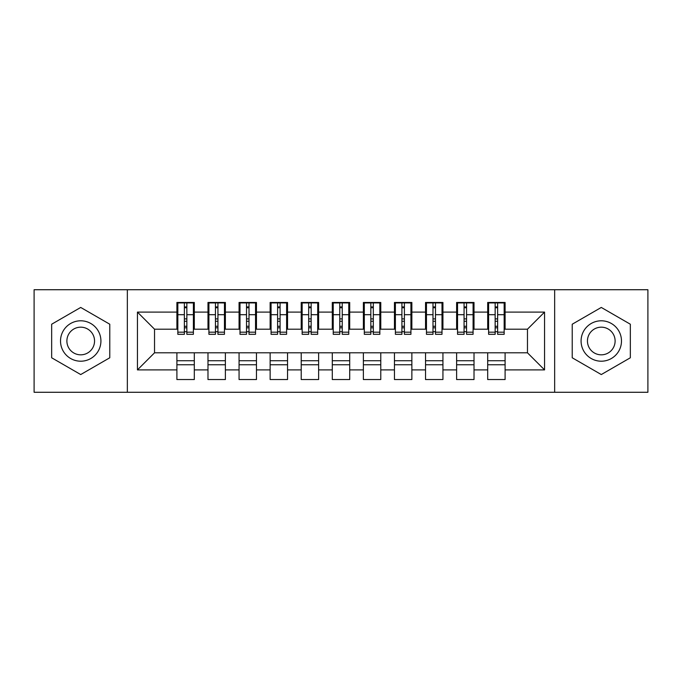 <?xml version="1.0" encoding="UTF-8"?>
<svg xmlns="http://www.w3.org/2000/svg" width="682" height="682" viewBox="0 0 682 682"><rect width="100%" height="100%" fill="white"/><g stroke="black" fill="none" stroke-linecap="round" stroke-linejoin="round"><path stroke-width="1.02" d="M554.662 392.278L647.9 392.278L647.9 289.722L554.662 289.722L554.662 392.278L127.338 392.278L127.338 289.722L34.1 289.722L34.1 392.278L127.338 392.278M495.149 321.265L497.638 321.265L495.149 321.265M505.098 360.735L487.69 360.735M487.69 364.776L505.098 364.776M464.067 321.265L466.556 321.265L464.067 321.265M474.016 360.735L456.616 360.735M456.616 364.776L474.016 364.776M432.993 321.265L435.483 321.265L432.993 321.265M442.933 360.735L425.534 360.735M425.534 364.776L442.933 364.776M401.911 321.265L404.4 321.265L401.911 321.265M411.86 360.735L394.452 360.735M394.452 364.776L411.86 364.776M370.838 321.265L373.318 321.265L370.838 321.265M380.778 360.735L363.378 360.735M363.378 364.776L380.778 364.776M339.755 321.265L342.245 321.265L339.755 321.265M349.704 360.735L332.296 360.735M332.296 364.776L349.704 364.776M308.682 321.265L311.163 321.265L308.682 321.265M318.622 360.735L301.222 360.735M301.222 364.776L318.622 364.776M277.6 321.265L280.089 321.265L277.6 321.265M287.548 360.735L270.14 360.735M270.14 364.776L287.548 364.776M246.517 321.265L249.007 321.265L246.517 321.265M256.466 360.735L239.067 360.735M239.067 364.776L256.466 364.776M215.444 321.265L217.933 321.265L215.444 321.265M225.384 360.735L207.984 360.735M207.984 364.776L225.384 364.776M554.662 289.722L127.338 289.722M177.84 329.193L154.533 329.193L137.44 312.1L137.44 369.9L176.902 369.9L176.902 379.542L194.31 379.542L194.31 369.9L207.984 369.9L207.984 379.542L225.384 379.542L225.384 369.9L239.067 369.9L239.067 379.542L256.466 379.542L256.466 369.9L270.14 369.9L270.14 379.542L287.548 379.542L287.548 369.9L301.222 369.9L301.222 379.542L318.622 379.542L318.622 369.9L332.296 369.9L332.296 379.542L349.704 379.542L349.704 369.9L363.378 369.9L363.378 379.542L380.778 379.542L380.778 369.9L394.452 369.9L394.452 379.542L411.86 379.542L411.86 369.9L425.534 369.9L425.534 379.542L442.933 379.542L442.933 369.9L456.616 369.9L456.616 379.542L474.016 379.542L474.016 369.9L487.69 369.9L487.69 379.542L505.098 379.542L505.098 352.807L527.467 352.807L527.467 329.193L504.16 329.193M137.44 312.1L176.902 312.1L176.902 329.193M527.467 329.193L544.56 312.1L505.098 312.1L505.098 302.458L487.69 302.458L487.69 312.1L474.016 312.1L474.016 302.458L456.616 302.458L456.616 312.1L442.933 312.1L442.933 302.458L425.534 302.458L425.534 312.1L411.86 312.1L411.86 302.458L394.452 302.458L394.452 312.1L380.778 312.1L380.778 302.458L363.378 302.458L363.378 312.1L349.704 312.1L349.704 302.458L332.296 302.458L332.296 312.1L318.622 312.1L318.622 302.458L301.222 302.458L301.222 312.1L287.548 312.1L287.548 302.458L270.14 302.458L270.14 312.1L256.466 312.1L256.466 302.458L239.067 302.458L239.067 312.1L225.384 312.1L225.384 302.458L207.984 302.458L207.984 312.1L194.31 312.1L194.31 302.458L176.902 302.458L176.902 312.1M544.56 312.1L544.56 369.9L505.098 369.9M474.016 369.9L474.016 352.807L505.098 352.807M487.69 369.9L487.69 352.807M505.098 312.1L505.098 329.193M442.933 369.9L442.933 352.807L474.016 352.807M456.616 369.9L456.616 352.807M487.69 312.1L487.69 329.193L473.086 329.193M474.016 312.1L474.016 329.193M411.86 369.9L411.86 352.807L442.933 352.807M425.534 369.9L425.534 352.807M456.616 312.1L456.616 329.193L442.004 329.193M442.933 312.1L442.933 329.193M380.778 369.9L380.778 352.807L411.86 352.807M394.452 369.9L394.452 352.807M425.534 312.1L425.534 329.193L410.931 329.193M411.86 312.1L411.86 329.193M349.704 369.9L349.704 352.807L380.778 352.807M363.378 369.9L363.378 352.807M394.452 312.1L394.452 329.193L379.848 329.193M380.778 312.1L380.778 329.193M318.622 369.9L318.622 352.807L349.704 352.807M332.296 369.9L332.296 352.807M363.378 312.1L363.378 329.193L348.766 329.193M349.704 312.1L349.704 329.193M287.548 369.9L287.548 352.807L318.622 352.807M301.222 369.9L301.222 352.807M332.296 312.1L332.296 329.193L317.693 329.193M318.622 312.1L318.622 329.193M256.466 369.9L256.466 352.807L287.548 352.807M270.14 369.9L270.14 352.807M301.222 312.1L301.222 329.193L286.611 329.193M287.548 312.1L287.548 329.193M225.384 369.9L225.384 352.807L256.466 352.807M239.067 369.9L239.067 352.807M270.14 312.1L270.14 329.193L255.537 329.193M256.466 312.1L256.466 329.193M194.31 369.9L194.31 352.807L225.384 352.807M207.984 369.9L207.984 352.807M239.067 312.1L239.067 329.193L224.455 329.193M225.384 312.1L225.384 329.193M184.362 321.265L186.851 321.265L184.362 321.265M194.31 360.735L176.902 360.735M176.902 364.776L194.31 364.776M137.44 369.9L154.533 352.807L194.31 352.807M176.902 369.9L176.902 352.807M207.984 312.1L207.984 329.193L193.381 329.193M194.31 312.1L194.31 329.193M109.776 324.223L80.715 307.446L51.662 324.223L51.662 357.777L80.715 374.554L109.776 357.777L109.776 324.223L109.776 357.777L80.715 374.554L51.662 357.777L51.662 324.223L80.715 307.446L109.776 324.223M572.224 324.223L572.224 357.777L601.285 374.554L630.338 357.777L630.338 324.223L601.285 307.446L572.224 324.223L601.285 307.446L630.338 324.223L630.338 357.777L601.285 374.554L572.224 357.777L572.224 324.223M154.533 329.193L154.533 352.807M488.619 329.193L487.69 329.193M457.545 329.193L456.616 329.193M426.463 329.193L425.534 329.193M395.389 329.193L394.452 329.193M364.307 329.193L363.378 329.193M333.234 329.193L332.296 329.193M302.152 329.193L301.222 329.193M271.069 329.193L270.14 329.193M239.996 329.193L239.067 329.193M208.914 329.193L207.984 329.193M544.56 369.9L527.467 352.807M177.84 302.774L193.381 302.774L177.84 302.774L177.84 334.316L184.362 334.316L184.362 302.893L193.381 302.936L193.381 334.316L186.851 334.316L186.851 302.936M184.362 306.934L186.851 306.934M184.362 331.708L186.851 331.708M186.851 327.803L184.362 327.803M184.362 326.277L186.851 326.277M194.31 317.224L193.381 317.224M194.31 321.265L193.381 321.265M177.84 317.224L176.902 317.224M177.84 321.265L176.902 321.265M208.914 302.774L224.455 302.774L208.914 302.774L208.914 334.316L215.444 334.316L215.444 302.893L224.455 302.936L224.455 334.316L217.933 334.316L217.933 302.936M215.444 306.934L217.933 306.934M215.444 331.708L217.933 331.708M217.933 327.803L215.444 327.803M215.444 326.277L217.933 326.277M225.384 317.224L224.455 317.224M225.384 321.265L224.455 321.265M208.914 317.224L207.984 317.224M208.914 321.265L207.984 321.265M239.996 302.774L255.537 302.774L239.996 302.774L239.996 334.316L246.517 334.316L246.517 302.893L255.537 302.936L255.537 334.316L249.007 334.316L249.007 302.936M246.517 306.934L249.007 306.934M246.517 331.708L249.007 331.708M249.007 327.803L246.517 327.803M246.517 326.277L249.007 326.277M256.466 317.224L255.537 317.224M256.466 321.265L255.537 321.265M239.996 317.224L239.067 317.224M239.996 321.265L239.067 321.265M271.069 302.774L286.611 302.774L271.069 302.774L271.069 334.316L277.6 334.316L277.6 302.893L286.611 302.936L286.611 334.316L280.089 334.316L280.089 302.936M277.6 306.934L280.089 306.934M277.6 331.708L280.089 331.708M280.089 327.803L277.6 327.803M277.6 326.277L280.089 326.277M287.548 317.224L286.611 317.224M287.548 321.265L286.611 321.265M271.069 317.224L270.14 317.224M271.069 321.265L270.14 321.265M302.152 302.774L317.693 302.774L302.152 302.774L302.152 334.316L308.682 334.316L308.682 302.893L317.693 302.936L317.693 334.316L311.163 334.316L311.163 302.936M308.682 306.934L311.163 306.934M308.682 331.708L311.163 331.708M311.163 327.803L308.682 327.803M308.682 326.277L311.163 326.277M318.622 317.224L317.693 317.224M318.622 321.265L317.693 321.265M302.152 317.224L301.222 317.224M302.152 321.265L301.222 321.265M80.715 320.796A20.204 20.204 0 0 0 60.519 341A20.204 20.204 0 0 0 80.715 361.204A20.204 20.204 0 0 0 100.919 341A20.204 20.204 0 0 0 80.715 320.796M80.715 327.172A13.828 13.828 0 0 0 66.887 341A13.828 13.828 0 0 0 80.715 354.828A13.828 13.828 0 0 0 94.551 341A13.828 13.828 0 0 0 80.715 327.172M601.285 320.796A20.204 20.204 0 0 0 581.081 341A20.204 20.204 0 0 0 601.285 361.204A20.204 20.204 0 0 0 621.481 341A20.204 20.204 0 0 0 601.285 320.796M601.285 327.172A13.828 13.828 0 0 0 587.449 341A13.828 13.828 0 0 0 601.285 354.828A13.828 13.828 0 0 0 615.113 341A13.828 13.828 0 0 0 601.285 327.172M333.234 302.774L348.766 302.774L333.234 302.774L333.234 334.316L339.755 334.316L339.755 302.893L348.766 302.936L348.766 334.316L342.245 334.316L342.245 302.936M339.755 306.934L342.245 306.934M339.755 331.708L342.245 331.708M342.245 327.803L339.755 327.803M339.755 326.277L342.245 326.277M349.704 317.224L348.766 317.224M349.704 321.265L348.766 321.265M333.234 317.224L332.296 317.224M333.234 321.265L332.296 321.265M364.307 302.774L379.848 302.774L364.307 302.774L364.307 334.316L370.838 334.316L370.838 302.893L379.848 302.936L379.848 334.316L373.318 334.316L373.318 302.936M370.838 306.934L373.318 306.934M370.838 331.708L373.318 331.708M373.318 327.803L370.838 327.803M370.838 326.277L373.318 326.277M380.778 317.224L379.848 317.224M380.778 321.265L379.848 321.265M364.307 317.224L363.378 317.224M364.307 321.265L363.378 321.265M395.389 302.774L410.931 302.774L395.389 302.774L395.389 334.316L401.911 334.316L401.911 302.893L410.931 302.936L410.931 334.316L404.4 334.316L404.4 302.936M401.911 306.934L404.4 306.934M401.911 331.708L404.4 331.708M404.4 327.803L401.911 327.803M401.911 326.277L404.4 326.277M411.86 317.224L410.931 317.224M411.86 321.265L410.931 321.265M395.389 317.224L394.452 317.224M395.389 321.265L394.452 321.265M426.463 302.774L442.004 302.774L426.463 302.774L426.463 334.316L432.993 334.316L432.993 302.893L442.004 302.936L442.004 334.316L435.483 334.316L435.483 302.936M432.993 306.934L435.483 306.934M432.993 331.708L435.483 331.708M435.483 327.803L432.993 327.803M432.993 326.277L435.483 326.277M442.933 317.224L442.004 317.224M442.933 321.265L442.004 321.265M426.463 317.224L425.534 317.224M426.463 321.265L425.534 321.265M457.545 302.774L473.086 302.774L457.545 302.774L457.545 334.316L464.067 334.316L464.067 302.893L473.086 302.936L473.086 334.316L466.556 334.316L466.556 302.936M464.067 306.934L466.556 306.934M464.067 331.708L466.556 331.708M466.556 327.803L464.067 327.803M464.067 326.277L466.556 326.277M474.016 317.224L473.086 317.224M474.016 321.265L473.086 321.265M457.545 317.224L456.616 317.224M457.545 321.265L456.616 321.265M488.619 302.774L504.16 302.774L488.619 302.774L488.619 334.316L495.149 334.316L495.149 302.893L504.16 302.936L504.16 334.316L497.638 334.316L497.638 302.936M495.149 306.934L497.638 306.934M495.149 331.708L497.638 331.708M497.638 327.803L495.149 327.803M495.149 326.277L497.638 326.277M505.098 317.224L504.16 317.224M505.098 321.265L504.16 321.265M488.619 317.224L487.69 317.224M488.619 321.265L487.69 321.265M177.84 302.936L184.362 302.936M186.851 332.185L193.381 332.185M186.851 314.692L193.381 314.692M177.84 332.185L184.362 332.185M177.84 314.692L184.362 314.692M184.362 318.895L186.851 318.895M184.362 307.752L186.851 307.752M208.914 302.936L215.444 302.936M217.933 332.185L224.455 332.185M217.933 314.692L224.455 314.692M208.914 332.185L215.444 332.185M208.914 314.692L215.444 314.692M215.444 318.895L217.933 318.895M215.444 307.752L217.933 307.752M239.996 302.936L246.517 302.936M249.007 332.185L255.537 332.185M249.007 314.692L255.537 314.692M239.996 332.185L246.517 332.185M239.996 314.692L246.517 314.692M246.517 318.895L249.007 318.895M246.517 307.752L249.007 307.752M271.069 302.936L277.6 302.936M280.089 332.185L286.611 332.185M280.089 314.692L286.611 314.692M271.069 332.185L277.6 332.185M271.069 314.692L277.6 314.692M277.6 318.895L280.089 318.895M277.6 307.752L280.089 307.752M302.152 302.936L308.682 302.936M311.163 332.185L317.693 332.185M311.163 314.692L317.693 314.692M302.152 332.185L308.682 332.185M302.152 314.692L308.682 314.692M308.682 318.895L311.163 318.895M308.682 307.752L311.163 307.752M333.234 302.936L339.755 302.936M342.245 332.185L348.766 332.185M342.245 314.692L348.766 314.692M333.234 332.185L339.755 332.185M333.234 314.692L339.755 314.692M339.755 318.895L342.245 318.895M339.755 307.752L342.245 307.752M364.307 302.936L370.838 302.936M373.318 332.185L379.848 332.185M373.318 314.692L379.848 314.692M364.307 332.185L370.838 332.185M364.307 314.692L370.838 314.692M370.838 318.895L373.318 318.895M370.838 307.752L373.318 307.752M395.389 302.936L401.911 302.936M404.4 332.185L410.931 332.185M404.4 314.692L410.931 314.692M395.389 332.185L401.911 332.185M395.389 314.692L401.911 314.692M401.911 318.895L404.4 318.895M401.911 307.752L404.4 307.752M426.463 302.936L432.993 302.936M435.483 332.185L442.004 332.185M435.483 314.692L442.004 314.692M426.463 332.185L432.993 332.185M426.463 314.692L432.993 314.692M432.993 318.895L435.483 318.895M432.993 307.752L435.483 307.752M457.545 302.936L464.067 302.936M466.556 332.185L473.086 332.185M466.556 314.692L473.086 314.692M457.545 332.185L464.067 332.185M457.545 314.692L464.067 314.692M464.067 318.895L466.556 318.895M464.067 307.752L466.556 307.752M488.619 302.936L495.149 302.936M497.638 332.185L504.16 332.185M497.638 314.692L504.16 314.692M488.619 332.185L495.149 332.185M488.619 314.692L495.149 314.692M495.149 318.895L497.638 318.895M495.149 307.752L497.638 307.752"/></g></svg>
